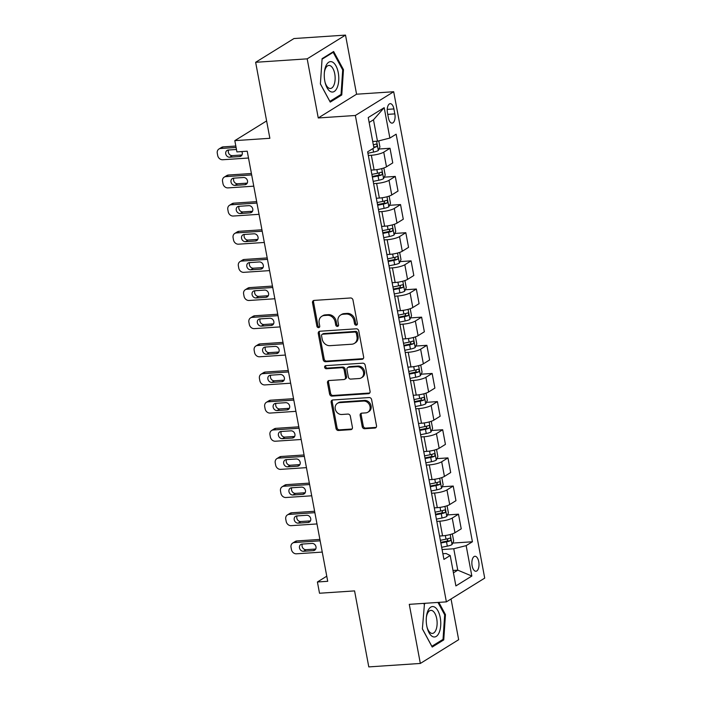 <?xml version="1.0" encoding="UTF-8"?>
<svg xmlns="http://www.w3.org/2000/svg" width="702" height="702" viewBox="0 0 702 702"><rect width="100%" height="100%" fill="white"/><g stroke="black" fill="none" stroke-linecap="round" stroke-linejoin="round"><path stroke-width="1.05" d="M356.256 325.175A1.615 1.378 -121.8 0 0 357.379 323.534L352.983 300.052A2.299 1.966 -121.8 0 0 350.552 297.973L314.119 300.412A2.299 1.966 -121.8 0 0 312.513 302.755L316.9 326.237A1.615 1.378 -121.8 0 0 319.735 326.053L319.173 323.008A7.371 6.292 -121.8 0 1 321.762 316.312A7.371 6.292 -121.8 0 1 324.324 315.505L327.36 315.303A7.371 6.292 -121.8 0 1 335.161 321.946L335.723 324.982A1.615 1.378 -121.8 0 0 338.557 324.789L337.987 321.753A7.371 6.292 -121.8 0 1 340.584 315.058A7.371 6.292 -121.8 0 1 343.146 314.25L346.183 314.048A7.371 6.292 -121.8 0 1 353.975 320.682L354.545 323.727A1.615 1.378 -121.8 0 0 356.256 325.175M478.746 561.705A7.503 3.554 86.2 0 0 474.938 556.274A7.503 3.554 86.2 0 0 472.121 565.812A7.503 3.554 86.2 0 0 475.938 571.252A7.503 3.554 86.2 0 0 478.746 561.705M362.232 426.658A2.299 1.966 -121.8 0 0 364.671 428.729L374.894 428.053A2.299 1.966 -121.8 0 0 376.5 425.702L371.621 399.622A2.299 1.966 -121.8 0 0 369.182 397.551L332.757 399.982A2.299 1.966 -121.8 0 0 331.142 402.325L336.021 428.413A2.299 1.966 -121.8 0 0 338.461 430.484L350.807 429.659A2.299 1.966 -121.8 0 0 352.422 427.316L350.333 416.154A2.299 1.966 -121.8 0 0 347.894 414.075L341.769 414.487A6.16 5.265 -121.8 0 1 335.609 410.179A6.16 5.265 -121.8 0 1 337.416 403.343A6.16 5.265 -121.8 0 1 339.557 402.658L363.539 401.061A6.16 5.265 -121.8 0 1 369.7 405.37A6.16 5.265 -121.8 0 1 367.892 412.206A6.16 5.265 -121.8 0 1 365.751 412.881L361.758 413.153A2.299 1.966 -121.8 0 0 360.144 415.496L362.232 426.658L363.267 426.017A2.299 1.966 -121.8 0 0 365.707 428.088L375.93 427.404A2.299 1.966 -121.8 0 0 376.149 427.378M307.186 58.845L318.252 117.962L356.572 94.208L345.516 35.1L307.186 58.845L255.642 62.294L269.866 138.294L234.81 140.637L236.916 151.895L247.227 151.202L327.72 581.3L317.409 581.984L319.515 593.243L354.571 590.9L368.787 666.9L420.34 663.451L458.66 639.706L451.044 598.981M318.252 117.962L355.361 115.479L446.384 601.868L409.275 604.343L420.34 663.451M362.03 359.31A2.299 1.966 -121.8 0 0 363.636 356.967L358.757 330.879A2.299 1.966 -121.8 0 0 356.318 328.808L319.893 331.239A2.299 1.966 -121.8 0 0 318.278 333.59L323.157 359.67A2.299 1.966 -121.8 0 0 325.596 361.741L362.03 359.31L363.066 358.669A2.299 1.966 -121.8 0 0 363.285 358.643M365.189 365.251L370.068 391.339A2.299 1.966 -121.8 0 1 368.462 393.682L332.028 396.112A2.299 1.966 -121.8 0 1 329.589 394.041L327.501 382.88A2.299 1.966 -121.8 0 1 329.115 380.528L343.892 379.545A2.299 1.966 -121.8 0 0 345.498 377.202L344.112 369.796A2.299 1.966 -121.8 0 0 341.672 367.716L326.298 368.752A1.615 1.378 -121.8 0 1 325.719 365.654L362.75 363.18A2.299 1.966 -121.8 0 1 365.189 365.251M255.642 62.294L293.962 38.549L345.516 35.1M387.478 112.917L388.408 117.866A7.274 3.44 86.2 0 0 392.102 123.131A7.274 3.44 86.2 0 0 394.831 113.891L393.901 108.933A7.274 3.44 86.2 0 0 390.207 103.668A7.274 3.44 86.2 0 0 387.478 112.917M355.361 115.479L393.69 91.734L484.713 578.115L446.384 601.868M384.187 107.669L389.873 138.066L377.483 141.19L373.482 119.796L384.187 107.669L368.234 117.55L373.92 147.955L367.655 151.834L443.936 559.406L450.201 555.528L446.095 553.509L442.865 553.729M452.737 543.076L472.42 541.76L396.139 134.187L389.873 138.066M472.42 541.76L466.154 545.638L471.841 576.044L455.888 585.924L450.201 555.528M356.572 94.208L393.69 91.734M326.763 576.193L317.409 581.984M266.611 120.928L234.81 140.637M373.482 119.796L369.155 122.473M377.483 141.19L372.718 141.506M452.992 570.472L457.765 570.156L453.755 548.762L442.084 549.543M447.464 514.926L458.485 514.189L461.232 528.825L454.966 532.713A9.38 2.009 169.4 0 1 442.567 535.828L439.601 536.03M458.485 514.189L452.22 518.076A9.38 2.009 169.4 0 1 439.829 521.191L436.82 521.393M442.199 486.776L453.22 486.047L455.958 500.675L449.692 504.562A9.38 2.009 169.4 0 1 437.302 507.678L434.327 507.879M453.22 486.047L446.955 489.926A9.38 2.009 169.4 0 1 434.564 493.041L431.546 493.243M436.934 458.634L447.955 457.897L450.693 472.534L444.427 476.412A9.38 2.009 169.4 0 1 432.037 479.536L429.062 479.729M447.955 457.897L441.69 461.776A9.38 2.009 169.4 0 1 429.299 464.899L426.281 465.101M431.669 430.484L442.69 429.747L445.428 444.384L439.162 448.271A9.38 2.009 169.4 0 1 426.772 451.386L423.797 451.588M442.69 429.747L436.416 433.634A9.38 2.009 169.4 0 1 424.026 436.749L421.016 436.951M426.395 402.334L437.416 401.597L440.154 416.233L433.889 420.121A9.38 2.009 169.4 0 1 421.498 423.236L418.524 423.438M437.416 401.597L431.151 405.484A9.38 2.009 169.4 0 1 418.761 408.599L415.751 408.801M421.13 374.192L432.151 373.455L434.889 388.092L428.624 391.97A9.38 2.009 169.4 0 1 416.233 395.094L413.259 395.287M432.151 373.455L425.886 377.334A9.38 2.009 169.4 0 1 413.496 380.458L410.477 380.659M415.865 346.042L426.886 345.305L429.624 359.942L423.359 363.829A9.38 2.009 169.4 0 1 410.968 366.944L407.994 367.146M426.886 345.305L420.621 349.192A9.38 2.009 169.4 0 1 408.231 352.307L405.212 352.509M410.591 317.892L421.612 317.155L424.359 331.792L418.085 335.679A9.38 2.009 169.4 0 1 405.695 338.794L402.685 338.996M421.612 317.155L415.347 321.042A9.38 2.009 169.4 0 1 402.957 324.157L399.947 324.359M405.326 289.75L416.347 289.013L419.085 303.65L412.82 307.529A9.38 2.009 169.4 0 1 400.43 310.653L397.455 310.846M416.347 289.013L410.082 292.892A9.38 2.009 169.4 0 1 397.692 296.016L394.673 296.218M400.061 261.6L411.082 260.863L413.82 275.5L407.555 279.387A9.38 2.009 169.4 0 1 395.165 282.502L392.146 282.704M411.082 260.863L404.817 264.751A9.38 2.009 169.4 0 1 392.427 267.866L389.408 268.067M394.787 233.45L405.809 232.713L408.555 247.35L402.29 251.237A9.38 2.009 169.4 0 1 389.891 254.352L386.925 254.554M405.809 232.713L399.543 236.6A9.38 2.009 169.4 0 1 387.153 239.715L384.143 239.917M389.522 205.309L400.544 204.572L403.281 219.208L397.016 223.087A9.38 2.009 169.4 0 1 384.626 226.211L381.651 226.404M400.544 204.572L394.278 208.45A9.38 2.009 169.4 0 1 381.888 211.574L378.869 211.776M384.257 177.158L395.279 176.421L398.016 191.058L391.751 194.945A9.38 2.009 169.4 0 1 379.361 198.061L376.386 198.262M395.279 176.421L389.013 180.309A9.38 2.009 169.4 0 1 376.623 183.424L373.604 183.626M378.992 149.008L390.014 148.271L392.751 162.908L386.486 166.795A9.38 2.009 169.4 0 1 374.096 169.91L371.121 170.112M390.014 148.271L383.74 152.159A9.38 2.009 169.4 0 1 371.349 155.274L368.339 155.475M453.439 572.832L457.765 570.156L471.841 576.044M453.755 548.762L466.154 545.638M320.393 83.959L330.23 102.115L341.769 94.963L343.471 69.656L333.634 51.509L322.095 58.661L320.393 83.959M424.499 603.325L422.376 628.895L432.213 647.051L443.752 639.899L445.454 614.592L438.838 602.369M342.602 69.717L343.471 69.656M339.996 95.086L341.769 94.963M441.979 640.013L443.752 639.899M444.585 614.654L445.454 614.592M357.239 324.535A1.615 1.378 -121.8 0 1 355.581 323.078L355.01 320.042A7.371 6.292 -121.8 0 0 347.218 313.399L346.183 314.048M340.584 315.058L341.62 314.417A7.371 6.292 -121.8 0 1 344.182 313.601L347.218 313.399M321.762 316.312L322.797 315.672A7.371 6.292 -121.8 0 1 325.359 314.865L328.396 314.663A7.371 6.292 -121.8 0 1 336.197 321.297L336.758 324.342A1.615 1.378 -121.8 0 0 338.425 325.798M313.899 300.438A2.299 1.966 -121.8 0 0 313.548 302.114L317.945 325.596A1.615 1.378 -121.8 0 0 319.603 327.053M319.664 331.274A2.299 1.966 -121.8 0 0 319.313 332.95L324.192 359.029A2.299 1.966 -121.8 0 0 326.632 361.1L363.066 358.669M356.379 333.503A1.615 1.378 -121.8 0 0 354.668 332.055L322.692 334.187A1.615 1.378 -121.8 0 0 321.569 335.828L322.165 339.031A7.371 6.292 -121.8 0 0 329.966 345.674L351.825 344.217A7.371 6.292 -121.8 0 0 354.378 343.401A7.371 6.292 -121.8 0 0 356.976 336.706L356.379 333.503L357.415 332.862A1.615 1.378 -121.8 0 0 355.703 331.405L354.668 332.055M322.139 334.363L323.174 333.722A1.615 1.378 -121.8 0 1 323.727 333.547L355.703 331.405M354.378 343.401L355.414 342.76A7.371 6.292 -121.8 0 0 358.011 336.065L356.976 336.706M357.415 332.862L358.011 336.065M328.896 380.563A2.299 1.966 -121.8 0 0 328.536 382.239L330.624 393.401A2.299 1.966 -121.8 0 0 333.064 395.472L369.498 393.041A2.299 1.966 -121.8 0 0 369.717 393.006M344.691 379.291L345.726 378.65A2.299 1.966 -121.8 0 0 346.534 376.562L345.147 369.155A2.299 1.966 -121.8 0 0 342.708 367.076L327.334 368.102L326.298 368.752M325.763 365.654A1.615 1.378 -121.8 0 0 327.334 368.102M359.222 378.518A6.16 5.265 -121.8 0 0 361.354 377.843A6.16 5.265 -121.8 0 0 363.171 371.007A6.16 5.265 -121.8 0 0 357.002 366.698L348.552 367.26A2.299 1.966 -121.8 0 0 346.946 369.603L348.332 377.009A2.299 1.966 -121.8 0 0 350.772 379.089L359.222 378.518M361.354 377.843L362.39 377.202A6.16 5.265 -121.8 0 0 364.206 370.366A6.16 5.265 -121.8 0 0 358.038 366.049L357.002 366.698M347.753 367.515L348.789 366.874A2.299 1.966 -121.8 0 1 349.596 366.619L358.038 366.049M361.53 413.18A2.299 1.966 -121.8 0 0 361.179 414.856L363.267 426.017M367.892 412.206L368.927 411.565A6.16 5.265 -121.8 0 0 370.735 404.729A6.16 5.265 -121.8 0 0 364.575 400.421L363.539 401.061M337.416 403.343L338.452 402.694A6.16 5.265 -121.8 0 1 340.593 402.018L364.575 400.421M332.529 400.008A2.299 1.966 -121.8 0 0 332.178 401.684L337.057 427.764A2.299 1.966 -121.8 0 0 339.496 429.843L351.842 429.019A2.299 1.966 -121.8 0 0 352.062 428.992M235.828 146.034L223.157 146.885A4.695 4.01 58.2 0 0 221.534 147.402L218.945 149.008A4.695 4.01 -121.8 0 0 217.287 153.264L217.708 155.519A4.695 4.01 -121.8 0 0 222.674 159.749L248.508 158.02M218.945 149.008A4.695 4.01 -121.8 0 1 220.568 148.491L236.091 147.455M378.782 140.856L379.931 146.99L378.281 150.526A6.213 1.334 169.4 0 1 373.569 152.08L367.918 153.229M228.606 150A3.756 3.203 -121.8 0 0 228.975 153.808A3.756 3.203 -121.8 0 0 232.309 155.625L241.971 154.975M373.85 147.56A6.213 1.334 -10.6 0 0 376.447 146.744C377.422 145.323 377.246 144.428 375.947 144.042A6.213 1.334 169.4 0 1 373.341 144.858M236.469 149.482L228.369 150.017A3.756 3.203 -121.8 0 0 227.071 150.43A3.756 3.203 -121.8 0 0 225.965 154.598A3.756 3.203 -121.8 0 0 229.721 157.222L239.619 156.564A3.756 3.203 -121.8 0 0 240.918 156.151A3.756 3.203 -121.8 0 0 241.83 151.562M251.404 173.499L228.431 175.035A4.695 4.01 58.2 0 0 226.799 175.544L224.21 177.15A4.695 4.01 -121.8 0 0 222.56 181.414L222.982 183.67A4.695 4.01 -121.8 0 0 227.948 187.899L253.773 186.17M224.21 177.15A4.695 4.01 -121.8 0 1 225.833 176.632L251.667 174.912M383.327 168.147L383.933 168.383L385.196 175.131L383.546 178.668A6.213 1.334 169.4 0 1 378.843 180.23L373.183 181.379M233.871 178.15A3.756 3.203 -121.8 0 0 234.24 181.958A3.756 3.203 -121.8 0 0 237.574 183.766L247.236 183.125M372.385 177.097L378.036 175.948A6.213 1.334 -10.6 0 0 381.721 174.895C382.687 173.473 382.52 172.578 381.212 172.192A6.213 1.334 169.4 0 1 377.536 173.245L371.876 174.394M379.44 172.78L378.747 175.088A3.168 0.676 169.4 0 1 377.694 175.351L372.262 176.456M234.986 185.372L244.884 184.714A3.756 3.203 -121.8 0 0 246.183 184.301A3.756 3.203 -121.8 0 0 247.288 180.133A3.756 3.203 -121.8 0 0 243.533 177.509L233.643 178.168A3.756 3.203 -121.8 0 0 232.336 178.58A3.756 3.203 -121.8 0 0 231.23 182.748A3.756 3.203 -121.8 0 0 234.986 185.372L237.574 183.766M256.669 201.641L233.696 203.176A4.695 4.01 58.2 0 0 232.064 203.694L229.475 205.3A4.695 4.01 -121.8 0 0 227.825 209.565L228.247 211.811A4.695 4.01 -121.8 0 0 233.213 216.04L259.038 214.321M229.475 205.3A4.695 4.01 -121.8 0 1 231.107 204.782L256.932 203.053M388.601 196.288L389.206 196.525L390.47 203.282L388.82 206.818A6.213 1.334 169.4 0 1 384.108 208.371L378.457 209.529M239.136 206.3A3.756 3.203 -121.8 0 0 239.514 210.109A3.756 3.203 -121.8 0 0 242.848 211.916L252.509 211.267M377.65 205.247L383.31 204.098A6.213 1.334 -10.6 0 0 386.986 203.036C387.952 201.623 387.785 200.719 386.477 200.333A6.213 1.334 169.4 0 1 382.801 201.395L377.149 202.545M384.714 200.93L384.02 203.238A3.168 0.676 169.4 0 1 382.959 203.492L377.536 204.607M240.26 213.522L250.149 212.855A3.756 3.203 -121.8 0 0 251.456 212.443A3.756 3.203 -121.8 0 0 252.562 208.283A3.756 3.203 -121.8 0 0 248.806 205.651L238.908 206.318A3.756 3.203 -121.8 0 0 237.601 206.73A3.756 3.203 -121.8 0 0 236.495 210.898A3.756 3.203 -121.8 0 0 240.26 213.522L242.848 211.916M261.934 229.791L238.961 231.327A4.695 4.01 58.2 0 0 237.337 231.844L234.74 233.45A4.695 4.01 -121.8 0 0 233.09 237.706L233.512 239.961A4.695 4.01 -121.8 0 0 238.478 244.191L264.312 242.462M234.74 233.45A4.695 4.01 -121.8 0 1 236.372 232.932L262.206 231.204M393.866 224.438L394.471 224.675L395.735 231.432L394.085 234.968A6.213 1.334 169.4 0 1 389.373 236.521L383.722 237.671M244.41 234.45A3.756 3.203 -121.8 0 0 244.779 238.25A3.756 3.203 -121.8 0 0 248.113 240.066L257.774 239.417M382.923 233.397L388.575 232.239A6.213 1.334 -10.6 0 0 392.251 231.186C393.217 229.773 393.05 228.87 391.751 228.483A6.213 1.334 169.4 0 1 388.066 229.536L382.414 230.695M389.979 229.08L389.285 231.388A3.168 0.676 169.4 0 1 388.232 231.642L382.801 232.748M245.524 241.663L255.423 241.005A3.756 3.203 -121.8 0 0 256.721 240.593A3.756 3.203 -121.8 0 0 257.827 236.425A3.756 3.203 -121.8 0 0 254.071 233.801L244.173 234.459A3.756 3.203 -121.8 0 0 242.874 234.872A3.756 3.203 -121.8 0 0 241.769 239.04A3.756 3.203 -121.8 0 0 245.524 241.663L248.113 240.066M267.208 257.941L244.226 259.477A4.695 4.01 58.2 0 0 242.602 259.986L240.014 261.592A4.695 4.01 -121.8 0 0 238.355 265.856L238.777 268.111A4.695 4.01 -121.8 0 0 243.743 272.341L269.577 270.612M240.014 261.592A4.695 4.01 -121.8 0 1 241.637 261.083L267.471 259.354M399.131 252.588L399.736 252.825L401 259.573L399.35 263.11A6.213 1.334 169.4 0 1 394.647 264.672L388.987 265.821M249.675 262.592A3.756 3.203 -121.8 0 0 250.044 266.4A3.756 3.203 -121.8 0 0 253.378 268.208L263.039 267.567M388.188 261.539L393.84 260.389A6.213 1.334 -10.6 0 0 397.516 259.336C398.49 257.915 398.324 257.02 397.016 256.634A6.213 1.334 169.4 0 1 393.339 257.687L387.679 258.836M395.244 257.23L394.55 259.529A3.168 0.676 169.4 0 1 393.497 259.793L388.066 260.898M250.79 269.814L260.688 269.156A3.756 3.203 -121.8 0 0 261.986 268.743A3.756 3.203 -121.8 0 0 263.092 264.575A3.756 3.203 -121.8 0 0 259.336 261.951L249.438 262.609A3.756 3.203 -121.8 0 0 248.139 263.022A3.756 3.203 -121.8 0 0 247.034 267.19A3.756 3.203 -121.8 0 0 250.79 269.814L253.378 268.208M337.258 87.425A15.242 7.213 86.2 0 0 335.986 65.909A15.242 7.213 86.2 0 0 325.781 66.251A15.242 7.213 86.2 0 0 324.456 71.701A15.242 7.213 86.2 0 0 325.202 82.871A15.242 7.213 86.2 0 0 337.258 87.425M325.026 82.143A11.539 5.458 86.2 0 0 330.414 88.478A11.539 5.458 86.2 0 0 333.985 84.986A11.539 5.458 86.2 0 0 334.406 72.306A11.539 5.458 86.2 0 0 328.869 65.444A11.539 5.458 86.2 0 0 325.298 68.945A11.539 5.458 86.2 0 0 324.377 72.438M322.06 59.205L333.169 52.317L342.708 69.91L341.049 94.428L329.87 101.36L320.402 83.88M332.221 52.387L333.169 52.317M426.772 625.947A15.242 7.213 86.2 0 0 427.185 627.807A15.242 7.213 86.2 0 0 436.67 636.109A15.242 7.213 86.2 0 0 440.233 617.602A15.242 7.213 86.2 0 0 432.958 606.563A15.242 7.213 86.2 0 0 426.439 616.637A15.242 7.213 86.2 0 0 426.772 625.947M427.009 627.079A11.539 5.458 86.2 0 0 432.397 633.415A11.539 5.458 86.2 0 0 436.723 618.743A11.539 5.458 86.2 0 0 430.852 610.38A11.539 5.458 86.2 0 0 426.36 617.374M437.96 602.43L444.682 614.838L443.032 639.364L431.853 646.288L422.376 628.808M424.043 604.141L425.456 603.264M272.473 286.083L249.5 287.618A4.695 4.01 58.2 0 0 247.867 288.136L245.279 289.742A4.695 4.01 -121.8 0 0 243.629 294.006L244.05 296.253A4.695 4.01 -121.8 0 0 249.017 300.482L274.842 298.762M245.279 289.742A4.695 4.01 -121.8 0 1 246.911 289.224L272.736 287.504M404.396 280.73L405.01 280.967L406.274 287.723L404.624 291.26A6.213 1.334 169.4 0 1 399.912 292.813L394.252 293.971M254.94 290.742A3.756 3.203 -121.8 0 0 255.317 294.55A3.756 3.203 -121.8 0 0 258.652 296.358L268.313 295.709M393.453 289.689L399.113 288.54A6.213 1.334 -10.6 0 0 402.79 287.478C403.755 286.065 403.589 285.161 402.281 284.775A6.213 1.334 169.4 0 1 398.604 285.837L392.953 286.986M400.517 285.372L399.824 287.68A3.168 0.676 169.4 0 1 398.762 287.934L393.331 289.048M256.055 297.964L265.953 297.297A3.756 3.203 -121.8 0 0 267.26 296.885A3.756 3.203 -121.8 0 0 268.366 292.725A3.756 3.203 -121.8 0 0 264.61 290.093L254.712 290.76A3.756 3.203 -121.8 0 0 253.404 291.172A3.756 3.203 -121.8 0 0 252.299 295.34A3.756 3.203 -121.8 0 0 256.055 297.964L258.652 296.358M277.738 314.233L254.765 315.768A4.695 4.01 58.2 0 0 253.132 316.286L250.544 317.892A4.695 4.01 -121.8 0 0 248.894 322.157L249.315 324.403A4.695 4.01 -121.8 0 0 254.282 328.633L280.116 326.904M250.544 317.892A4.695 4.01 -121.8 0 1 252.176 317.374L278.001 315.646M409.67 308.88L410.275 309.117L411.539 315.874L409.889 319.41A6.213 1.334 169.4 0 1 405.177 320.963L399.526 322.113M260.214 318.892A3.756 3.203 -121.8 0 0 260.582 322.692A3.756 3.203 -121.8 0 0 263.917 324.508L273.578 323.859M398.727 317.839L404.378 316.681A6.213 1.334 -10.6 0 0 408.055 315.628C409.02 314.215 408.854 313.311 407.546 312.925A6.213 1.334 169.4 0 1 403.869 313.978L398.218 315.137M405.782 313.522L405.089 315.83A3.168 0.676 169.4 0 1 404.036 316.084L398.604 317.19M261.328 326.105L271.226 325.447A3.756 3.203 -121.8 0 0 272.525 325.035A3.756 3.203 -121.8 0 0 273.631 320.867A3.756 3.203 -121.8 0 0 269.875 318.243L259.977 318.901A3.756 3.203 -121.8 0 0 258.678 319.313A3.756 3.203 -121.8 0 0 257.573 323.482A3.756 3.203 -121.8 0 0 261.328 326.105L263.917 324.508M283.011 342.383L260.03 343.919A4.695 4.01 58.2 0 0 258.406 344.436L255.818 346.033A4.695 4.01 -121.8 0 0 254.159 350.298L254.58 352.553A4.695 4.01 -121.8 0 0 259.547 356.783L285.381 355.054M255.818 346.033A4.695 4.01 -121.8 0 1 257.441 345.524L283.275 343.796M414.935 337.03L415.54 337.267L416.804 344.024L415.154 347.551A6.213 1.334 169.4 0 1 410.442 349.113L404.791 350.263M265.479 347.034A3.756 3.203 -121.8 0 0 265.847 350.842A3.756 3.203 -121.8 0 0 269.182 352.65L278.843 352.009M403.992 345.981L409.643 344.831A6.213 1.334 -10.6 0 0 413.32 343.778C414.294 342.357 414.119 341.462 412.82 341.075A6.213 1.334 169.4 0 1 409.143 342.128L403.483 343.287M411.047 341.672L410.354 343.971A3.168 0.676 169.4 0 1 409.301 344.234L403.869 345.34M266.593 354.256L276.491 353.597A3.756 3.203 -121.8 0 0 277.79 353.185A3.756 3.203 -121.8 0 0 278.896 349.017A3.756 3.203 -121.8 0 0 275.14 346.393L265.242 347.051A3.756 3.203 -121.8 0 0 263.943 347.464A3.756 3.203 -121.8 0 0 262.838 351.632A3.756 3.203 -121.8 0 0 266.593 354.256L269.182 352.65M288.276 370.524L265.303 372.06A4.695 4.01 58.2 0 0 263.671 372.578L261.083 374.184A4.695 4.01 -121.8 0 0 259.433 378.448L259.854 380.703A4.695 4.01 -121.8 0 0 264.821 384.924L290.646 383.204M261.083 374.184A4.695 4.01 -121.8 0 1 262.715 373.666L288.54 371.946M420.2 365.18L420.805 365.409L422.077 372.165L420.419 375.702A6.213 1.334 169.4 0 1 415.716 377.255L410.056 378.413M270.744 375.184A3.756 3.203 -121.8 0 0 271.121 378.992A3.756 3.203 -121.8 0 0 274.447 380.8L284.117 380.151M409.257 374.131L414.917 372.981A6.213 1.334 -10.6 0 0 418.594 371.92C419.559 370.507 419.392 369.603 418.085 369.217A6.213 1.334 169.4 0 1 414.408 370.279L408.757 371.428M416.321 369.814L415.628 372.121A3.168 0.676 169.4 0 1 414.566 372.376L409.134 373.49M271.858 382.406L281.756 381.739A3.756 3.203 -121.8 0 0 283.064 381.326A3.756 3.203 -121.8 0 0 284.17 377.167A3.756 3.203 -121.8 0 0 280.405 374.535L270.516 375.201A3.756 3.203 -121.8 0 0 269.208 375.614A3.756 3.203 -121.8 0 0 268.103 379.782A3.756 3.203 -121.8 0 0 271.858 382.406L274.447 380.8M293.541 398.675L270.568 400.21A4.695 4.01 58.2 0 0 268.936 400.728L266.348 402.334A4.695 4.01 -121.8 0 0 264.698 406.598L265.119 408.845A4.695 4.01 -121.8 0 0 270.086 413.074L295.911 411.346M266.348 402.334A4.695 4.01 -121.8 0 1 267.98 401.816L293.805 400.087M425.473 393.322L426.079 393.559L427.342 400.315L425.693 403.852A6.213 1.334 169.4 0 1 420.981 405.405L415.33 406.555M276.018 403.334A3.756 3.203 -121.8 0 0 276.386 407.134A3.756 3.203 -121.8 0 0 279.721 408.95L289.382 408.301M414.522 402.281L420.182 401.123A6.213 1.334 -10.6 0 0 423.859 400.07C424.824 398.657 424.657 397.753 423.35 397.367A6.213 1.334 169.4 0 1 419.673 398.42L414.022 399.578M421.586 397.964L420.893 400.272A3.168 0.676 169.4 0 1 419.84 400.526L414.408 401.632M277.132 410.556L287.021 409.889A3.756 3.203 -121.8 0 0 288.329 409.477A3.756 3.203 -121.8 0 0 289.435 405.308A3.756 3.203 -121.8 0 0 285.679 402.685L275.781 403.343A3.756 3.203 -121.8 0 0 274.473 403.755A3.756 3.203 -121.8 0 0 273.376 407.923A3.756 3.203 -121.8 0 0 277.132 410.556L279.721 408.95M298.806 426.825L275.833 428.36A4.695 4.01 58.2 0 0 274.21 428.878L271.621 430.475A4.695 4.01 -121.8 0 0 269.963 434.74L270.384 436.995A4.695 4.01 -121.8 0 0 275.351 441.225L301.184 439.496M271.621 430.475A4.695 4.01 -121.8 0 1 273.245 429.966L299.078 428.238M430.738 421.472L431.344 421.709L432.607 428.466L430.958 431.993A6.213 1.334 169.4 0 1 426.246 433.555L420.595 434.705M281.283 431.476A3.756 3.203 -121.8 0 0 281.651 435.284A3.756 3.203 -121.8 0 0 284.986 437.092L294.647 436.451M419.796 430.423L425.447 429.273A6.213 1.334 -10.6 0 0 429.124 428.22C430.098 426.798 429.922 425.903 428.624 425.517A6.213 1.334 169.4 0 1 424.938 426.57L419.287 427.729M426.851 426.114L426.158 428.413A3.168 0.676 169.4 0 1 425.105 428.676L419.673 429.782M282.397 438.697L292.295 438.039A3.756 3.203 -121.8 0 0 293.594 437.627A3.756 3.203 -121.8 0 0 294.7 433.459A3.756 3.203 -121.8 0 0 290.944 430.835L281.046 431.493A3.756 3.203 -121.8 0 0 279.747 431.905A3.756 3.203 -121.8 0 0 278.641 436.074A3.756 3.203 -121.8 0 0 282.397 438.697L284.986 437.092M304.08 454.966L281.107 456.502A4.695 4.01 58.2 0 0 279.475 457.02L276.886 458.625A4.695 4.01 -121.8 0 0 275.237 462.89L275.658 465.145A4.695 4.01 -121.8 0 0 280.625 469.366L306.449 467.646M276.886 458.625A4.695 4.01 -121.8 0 1 278.51 458.108L304.343 456.388M436.003 449.622L436.609 449.85L437.872 456.607L436.223 460.143A6.213 1.334 169.4 0 1 431.519 461.697L425.86 462.855M286.548 459.626A3.756 3.203 -121.8 0 0 286.916 463.434A3.756 3.203 -121.8 0 0 290.251 465.242L299.912 464.592M425.061 458.573L430.712 457.423A6.213 1.334 -10.6 0 0 434.398 456.361C435.363 454.949 435.196 454.045 433.889 453.659A6.213 1.334 169.4 0 1 430.212 454.721L424.552 455.87M432.116 454.255L431.423 456.563A3.168 0.676 169.4 0 1 430.37 456.818L424.938 457.932M287.662 466.848L297.56 466.189A3.756 3.203 -121.8 0 0 298.859 465.768A3.756 3.203 -121.8 0 0 299.965 461.609A3.756 3.203 -121.8 0 0 296.209 458.976L286.319 459.643A3.756 3.203 -121.8 0 0 285.012 460.056A3.756 3.203 -121.8 0 0 283.906 464.224A3.756 3.203 -121.8 0 0 287.662 466.848L290.251 465.242M309.345 483.116L286.372 484.652A4.695 4.01 58.2 0 0 284.74 485.17L282.151 486.776A4.695 4.01 -121.8 0 0 280.502 491.04L280.923 493.287A4.695 4.01 -121.8 0 0 285.889 497.516L311.714 495.787M282.151 486.776A4.695 4.01 -121.8 0 1 283.783 486.258L309.608 484.529M441.277 477.764L441.883 478.001L443.146 484.757L441.497 488.294A6.213 1.334 169.4 0 1 436.784 489.847L431.133 490.996M291.813 487.776A3.756 3.203 -121.8 0 0 292.19 491.584A3.756 3.203 -121.8 0 0 295.524 493.392L305.186 492.743M430.326 486.723L435.986 485.565A6.213 1.334 -10.6 0 0 439.663 484.512C440.628 483.099 440.461 482.195 439.154 481.809A6.213 1.334 169.4 0 1 435.477 482.871L429.826 484.02M437.39 482.406L436.697 484.713A3.168 0.676 169.4 0 1 435.635 484.968L430.212 486.074M292.936 494.998L302.825 494.331A3.756 3.203 -121.8 0 0 304.133 493.918A3.756 3.203 -121.8 0 0 305.238 489.75A3.756 3.203 -121.8 0 0 301.483 487.127L291.584 487.785A3.756 3.203 -121.8 0 0 290.277 488.197A3.756 3.203 -121.8 0 0 289.171 492.365A3.756 3.203 -121.8 0 0 292.936 494.998L295.524 493.392M314.61 511.267L291.637 512.802A4.695 4.01 58.2 0 0 290.014 513.32L287.416 514.917A4.695 4.01 -121.8 0 0 285.767 519.182L286.188 521.437A4.695 4.01 -121.8 0 0 291.154 525.666L316.988 523.938M287.416 514.917A4.695 4.01 -121.8 0 1 289.048 514.408L314.882 512.679M446.542 505.914L447.148 506.151L448.411 512.908L446.762 516.444A6.213 1.334 169.4 0 1 442.049 517.997L436.398 519.147M297.086 515.917A3.756 3.203 -121.8 0 0 297.455 519.726A3.756 3.203 -121.8 0 0 300.789 521.533L310.451 520.893M435.6 514.873L441.251 513.715A6.213 1.334 -10.6 0 0 444.928 512.662C445.893 511.24 445.726 510.345 444.427 509.959A6.213 1.334 169.4 0 1 440.742 511.012L435.091 512.17M442.655 510.556L441.962 512.855A3.168 0.676 169.4 0 1 440.909 513.118L435.477 514.224M298.201 523.139L308.099 522.481A3.756 3.203 -121.8 0 0 309.398 522.069A3.756 3.203 -121.8 0 0 310.503 517.9A3.756 3.203 -121.8 0 0 306.748 515.277L296.849 515.935A3.756 3.203 -121.8 0 0 295.551 516.347A3.756 3.203 -121.8 0 0 294.445 520.515A3.756 3.203 -121.8 0 0 298.201 523.139L300.789 521.533M319.884 539.417L296.902 540.944A4.695 4.01 58.2 0 0 295.279 541.461L292.69 543.067A4.695 4.01 -121.8 0 0 291.032 547.332L291.453 549.587A4.695 4.01 -121.8 0 0 296.419 553.808L322.253 552.088M292.69 543.067A4.695 4.01 -121.8 0 1 294.313 542.549L320.147 540.83M451.807 534.064L452.413 534.292L453.676 541.049L452.027 544.585A6.213 1.334 169.4 0 1 447.323 546.138L441.663 547.297M302.351 544.068A3.756 3.203 -121.8 0 0 302.72 547.876A3.756 3.203 -121.8 0 0 306.054 549.684L315.716 549.034M440.865 543.015L446.516 541.865A6.213 1.334 -10.6 0 0 450.193 540.803C451.167 539.39 451 538.487 449.692 538.101A6.213 1.334 169.4 0 1 446.016 539.162L440.356 540.312M447.92 538.697L447.227 541.005A3.168 0.676 169.4 0 1 446.174 541.268L440.742 542.374M303.466 551.289L313.364 550.631A3.756 3.203 -121.8 0 0 314.663 550.219A3.756 3.203 -121.8 0 0 315.768 546.051A3.756 3.203 -121.8 0 0 312.013 543.418L302.114 544.085A3.756 3.203 -121.8 0 0 300.816 544.498A3.756 3.203 -121.8 0 0 299.71 548.666A3.756 3.203 -121.8 0 0 303.466 551.289L306.054 549.684M442.567 535.828L439.829 521.191M437.302 507.678L434.564 493.041M432.037 479.536L429.299 464.899M426.772 451.386L424.026 436.749M421.498 423.236L418.761 408.599M416.233 395.094L413.496 380.458M410.968 366.944L408.231 352.307M405.695 338.794L402.957 324.157M400.43 310.653L397.692 296.016M395.165 282.502L392.427 267.866M389.891 254.352L387.153 239.715M384.626 226.211L381.888 211.574M379.361 198.061L376.623 183.424M374.096 169.91L371.349 155.274M386.486 166.795L383.74 152.159M391.751 194.945L389.013 180.309M397.016 223.087L394.278 208.45M402.29 251.237L399.543 236.6M407.555 279.387L404.817 264.751M412.82 307.529L410.082 292.892M418.085 335.679L415.347 321.042M423.359 363.829L420.621 349.192M428.624 391.97L425.886 377.334M433.889 420.121L431.151 405.484M439.162 448.271L436.416 433.634M444.427 476.412L441.69 461.776M449.692 504.562L446.955 489.926M454.966 532.713L452.22 518.076M387.241 109.38L393.901 108.933M387.75 114.365L394.831 113.891M355.01 320.042L353.975 320.682M344.182 313.601L343.146 314.25M336.758 324.342L335.723 324.982M336.197 321.297L335.161 321.946M328.396 314.663L327.36 315.303M325.359 314.865L324.324 315.505M317.945 325.596L316.9 326.237M313.548 302.114L312.513 302.755M355.581 323.078L354.545 323.727M326.632 361.1L325.596 361.741M324.192 359.029L323.157 359.67M319.313 332.95L318.278 333.59M323.727 333.547L322.692 334.187M369.498 393.041L368.462 393.682M333.064 395.472L332.028 396.112M330.624 393.401L329.589 394.041M328.536 382.239L327.501 382.88M346.534 376.562L345.498 377.202M345.147 369.155L344.112 369.796M342.708 367.076L341.672 367.716M349.596 366.619L348.552 367.26M361.179 414.856L360.144 415.496M340.593 402.018L339.557 402.658M351.842 429.019L350.807 429.659M339.496 429.843L338.461 430.484M337.057 427.764L336.021 428.413M332.178 401.684L331.142 402.325M375.93 427.404L374.894 428.053M365.707 428.088L364.671 428.729M220.568 148.491L223.157 146.885M378.325 150.439L376.605 141.242M373.569 152.08L372.92 148.578M232.309 155.625L229.721 157.222M241.865 155.168L239.619 156.564M373.727 146.929L376.447 146.744M225.833 176.632L228.431 175.035M383.59 178.58L381.73 168.62M377.536 173.245L376.851 169.612M378.843 180.23L378.036 175.948M247.139 183.319L244.884 184.714M378.747 175.088L381.721 174.895M231.107 204.782L233.696 203.176M388.855 206.73L386.995 196.762M382.801 201.395L382.125 197.762M384.108 208.371L383.31 204.098M252.404 211.46L250.149 212.855M384.02 203.238L386.986 203.036M236.372 232.932L238.961 231.327M394.129 234.88L392.26 224.912M388.066 229.536L387.39 225.912M389.373 236.521L388.575 232.239M257.669 239.61L255.423 241.005M389.285 231.388L392.251 231.186M241.637 261.083L244.226 259.477M399.394 263.022L397.525 253.062M393.339 257.687L392.655 254.054M394.647 264.672L393.84 260.389M262.943 267.76L260.688 269.156M394.55 259.529L397.516 259.336M246.911 289.224L249.5 287.618M404.659 291.172L402.799 281.204M398.604 285.837L397.929 282.204M399.912 292.813L399.113 288.54M268.208 295.902L265.953 297.297M399.824 287.68L402.79 287.478M252.176 317.374L254.765 315.768M409.933 319.322L408.064 309.354M403.869 313.978L403.194 310.354M405.177 320.963L404.378 316.681M273.473 324.052L271.226 325.447M405.089 315.83L408.055 315.628M257.441 345.524L260.03 343.919M415.198 347.464L413.329 337.504M409.143 342.128L408.459 338.496M410.442 349.113L409.643 344.831M278.738 352.202L276.491 353.597M410.354 343.971L413.32 343.778M262.715 373.666L265.303 372.06M420.463 375.614L418.603 365.645M414.408 370.279L413.724 366.646M415.716 377.255L414.917 372.981M284.012 380.344L281.756 381.739M415.628 372.121L418.594 371.92M267.98 401.816L270.568 400.21M425.737 403.764L423.868 393.796M419.673 398.42L418.997 394.796M420.981 405.405L420.182 401.123M289.277 408.494L287.021 409.889M420.893 400.272L423.859 400.07M273.245 429.966L275.833 428.36M431.002 431.905L429.133 421.946M424.938 426.57L424.262 422.937M426.246 433.555L425.447 429.273M294.542 436.644L292.295 438.039M426.158 428.413L429.124 428.22M278.51 458.108L281.107 456.502M436.267 460.056L434.406 450.096M430.212 454.721L429.527 451.088M431.519 461.697L430.712 457.423M299.815 464.785L297.56 466.189M431.423 456.563L434.398 456.361M283.783 486.258L286.372 484.652M441.532 488.206L439.671 478.237M435.477 482.871L434.801 479.238M436.784 489.847L435.986 485.565M305.08 492.936L302.825 494.331M436.697 484.713L439.663 484.512M289.048 514.408L291.637 512.802M446.805 516.347L444.936 506.388M440.742 511.012L440.066 507.388M442.049 517.997L441.251 513.715M310.345 521.086L308.099 522.481M441.962 512.855L444.928 512.662M294.313 542.549L296.902 540.944M452.07 544.498L450.21 534.538M446.016 539.162L445.331 535.529M447.323 546.138L446.516 541.865M315.619 549.236L313.364 550.631M447.227 541.005L450.193 540.803"/></g></svg>
